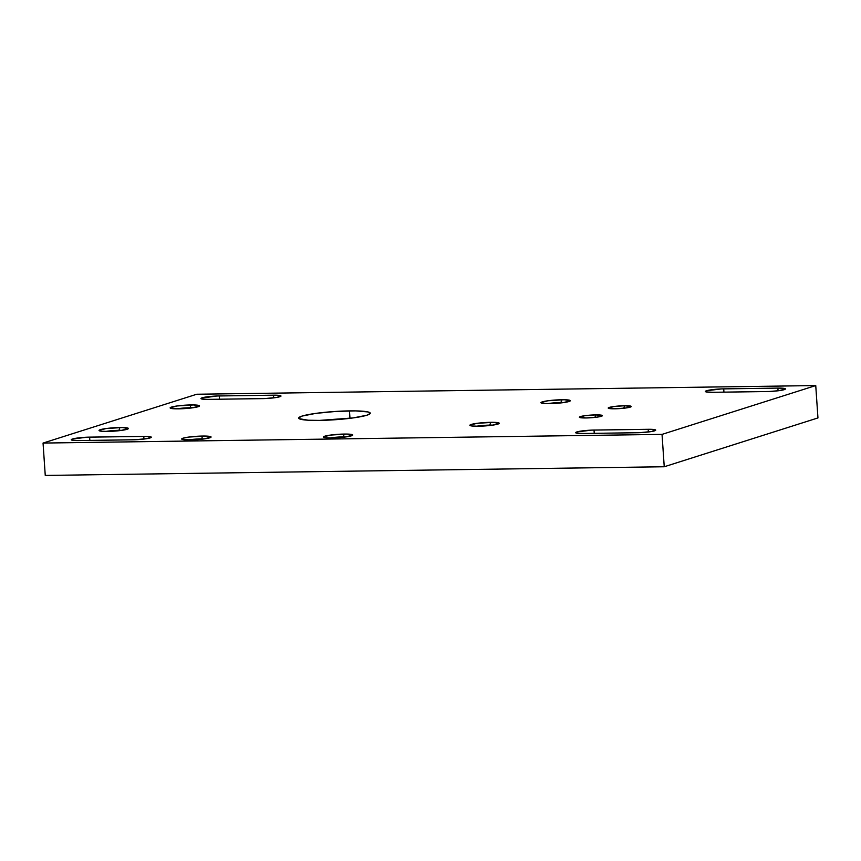 <?xml version="1.0" encoding="UTF-8"?>
<svg xmlns="http://www.w3.org/2000/svg" width="861" height="861" viewBox="0 0 861 861"><rect width="100%" height="100%" fill="white"/><g stroke="black" fill="none" stroke-linecap="round" stroke-linejoin="round"><path stroke-width="1.29" d="M563.804 402.55A12.237 1.41 -3.9 0 0 560.909 402.528L561.781 399.741A14.712 1.69 176.1 0 1 570.23 400.892A14.712 1.69 176.1 0 1 549.479 403.648L543.108 403.422L540.956 402.614L547.962 400.763L564.267 399.741L570.305 400.774L563.298 402.625L549.479 403.648A14.712 1.69 176.1 0 1 541.063 402.883A14.712 1.69 176.1 0 1 546.972 400.914A14.712 1.69 176.1 0 1 561.781 399.741L560.909 402.528A12.237 1.41 176.1 0 1 563.804 402.55M492.718 425.14A12.237 1.41 -3.9 0 0 489.823 425.119L490.695 422.32A14.712 1.69 176.1 0 1 499.143 423.483A14.712 1.69 176.1 0 1 478.393 426.227L472.022 426.001L469.869 425.194L476.876 423.343L493.17 422.32L499.208 423.354L492.212 425.205L478.393 426.227A14.712 1.69 176.1 0 1 469.977 425.463A14.712 1.69 176.1 0 1 475.875 423.494A14.712 1.69 176.1 0 1 490.695 422.32L489.823 425.119A12.237 1.41 176.1 0 1 492.718 425.14M346.24 436.871A12.237 1.41 -3.9 0 0 343.345 436.85L344.217 434.062A14.712 1.69 176.1 0 1 352.666 435.214A14.712 1.69 176.1 0 1 331.915 437.969L325.544 437.743L323.392 436.936L330.398 435.085L346.703 434.062L352.741 435.096L345.735 436.947L331.915 437.969A14.712 1.69 176.1 0 1 323.499 437.205A14.712 1.69 176.1 0 1 329.397 435.235A14.712 1.69 176.1 0 1 344.217 434.062L343.345 436.85A12.237 1.41 176.1 0 1 346.24 436.871M204.574 438.862A12.237 1.41 -3.9 0 0 201.678 438.841L202.55 436.053A14.712 1.69 176.1 0 1 210.999 437.205A14.712 1.69 176.1 0 1 190.259 439.96L181.897 439.239L183.07 438.195L188.731 437.076L205.036 436.053L211.074 437.087L204.079 438.938L190.259 439.96A14.712 1.69 176.1 0 1 181.832 439.196A14.712 1.69 176.1 0 1 187.741 437.216A14.712 1.69 176.1 0 1 202.55 436.053L201.678 438.841A12.237 1.41 176.1 0 1 204.574 438.862M121.885 430.339A12.237 1.41 -3.9 0 0 119.001 430.317L119.862 427.53A14.712 1.69 176.1 0 1 128.311 428.681A14.712 1.69 176.1 0 1 107.571 431.436L101.2 431.21L99.047 430.403L106.043 428.552L122.348 427.53L128.386 428.563L121.39 430.403L107.571 431.436A14.712 1.69 176.1 0 1 99.144 430.672A14.712 1.69 176.1 0 1 105.053 428.692A14.712 1.69 176.1 0 1 119.862 427.53L119.001 430.317A12.237 1.41 176.1 0 1 121.885 430.339M192.982 407.759A12.237 1.41 -3.9 0 0 190.087 407.737L190.959 404.939A14.712 1.69 176.1 0 1 199.408 406.101A14.712 1.69 176.1 0 1 178.657 408.846L172.286 408.62L170.134 407.813L177.14 405.961L193.434 404.939L199.483 405.972L192.477 407.823L178.657 408.846A14.712 1.69 176.1 0 1 170.241 408.082A14.712 1.69 176.1 0 1 176.139 406.112A14.712 1.69 176.1 0 1 190.959 404.939L190.087 407.737A12.237 1.41 176.1 0 1 192.982 407.759M595.726 414.894A11.548 1.324 176.1 0 1 602.345 415.798A11.548 1.324 176.1 0 1 586.072 417.962L579.388 417.144L584.888 415.702L595.726 414.894L602.409 415.702L596.921 417.154L586.072 417.962A11.548 1.324 176.1 0 1 579.475 417.359A11.548 1.324 176.1 0 1 584.102 415.809A11.548 1.324 176.1 0 1 595.726 414.894L594.94 417.402L595.726 414.894M624.537 405.735A11.548 1.324 176.1 0 1 631.167 406.65A11.548 1.324 176.1 0 1 614.894 408.803L608.34 408.243L613.699 406.543L624.537 405.735L631.231 406.553L625.732 408.006L614.894 408.803A11.548 1.324 176.1 0 1 608.297 408.2A11.548 1.324 176.1 0 1 612.924 406.661A11.548 1.324 176.1 0 1 624.537 405.735L623.762 408.243L624.537 405.735M349.469 410.891A35.871 4.122 176.1 0 1 370.273 413.205A35.871 4.122 176.1 0 1 319.496 420.405L308.195 420.222L299.133 418.672L298.724 417.886L301.985 416.1L315.783 413.377L335.887 411.429L355.518 410.891L368.056 411.956L370.241 413.409L366.98 415.196L353.182 417.919L319.496 420.405A35.871 4.122 176.1 0 1 298.692 418.091A35.871 4.122 176.1 0 1 349.469 410.891L349.975 418.328L349.469 410.891M662.034 434.385L815.744 385.567L196.76 394.241L43.05 443.071L662.034 434.385L815.744 385.567L817.95 417.929L664.24 466.759L817.95 417.929L815.744 385.567L196.76 394.241L43.05 443.071L45.256 475.433L664.24 466.759L662.034 434.385L664.24 466.759L45.256 475.433L43.05 443.071L662.034 434.385M208.48 399.375L202.862 399.181L201.119 398.751L201.313 398.148L216.918 395.995L275.671 395.177L280.987 396.082L276.844 397.405L265.037 398.557L208.48 399.375A12.969 1.485 176.1 0 1 200.957 398.535A12.969 1.485 176.1 0 1 219.318 395.931L219.533 399.224L219.318 395.931L273.475 395.177L273.658 397.868L273.475 395.177A12.969 1.485 176.1 0 1 280.998 396.017A12.969 1.485 176.1 0 1 262.648 398.621L208.48 399.375M712.886 392.304L706.16 391.916L705.374 391.389L706.547 390.743L721.324 388.924L777.881 388.096L785.393 389.011L779.227 390.646L769.443 391.475L712.886 392.304A12.969 1.485 176.1 0 1 705.363 391.464A12.969 1.485 176.1 0 1 723.724 388.86L723.94 392.142L723.724 388.86L777.881 388.096L778.064 390.797L777.881 388.096A12.969 1.485 176.1 0 1 785.404 388.935A12.969 1.485 176.1 0 1 767.043 391.54L712.886 392.304M583.188 433.503L576.472 433.115L575.686 432.588L576.859 431.942L591.636 430.123L650.378 429.295L655.705 430.209L651.562 431.522L639.755 432.674L583.188 433.503A12.969 1.485 176.1 0 1 575.675 432.663A12.969 1.485 176.1 0 1 594.025 430.059L594.251 433.341L594.025 430.059L648.193 429.295L648.376 431.985L648.193 429.295A12.969 1.485 176.1 0 1 655.716 430.134A12.969 1.485 176.1 0 1 637.355 432.739L583.188 433.503M78.792 440.574L72.066 440.186L71.28 439.659L72.453 439.013L87.23 437.194L145.972 436.376L151.299 437.28L147.156 438.604L135.349 439.745L78.792 440.574A12.969 1.485 176.1 0 1 71.269 439.734A12.969 1.485 176.1 0 1 89.619 437.13L89.845 440.423L89.619 437.13L143.787 436.376L143.97 439.067L143.787 436.376A12.969 1.485 176.1 0 1 151.31 437.216A12.969 1.485 176.1 0 1 132.949 439.81L78.792 440.574M616.788 408.76A9.245 1.065 176.1 0 1 622.826 408.34A9.245 1.065 -3.9 0 0 616.788 408.76M587.966 417.908A9.245 1.065 176.1 0 1 594.004 417.499A9.245 1.065 -3.9 0 0 587.966 417.908M176.828 408.857A12.237 1.41 176.1 0 1 190.087 407.737A12.237 1.41 -3.9 0 0 176.828 408.857M105.742 431.436A12.237 1.41 176.1 0 1 119.001 430.317A12.237 1.41 -3.9 0 0 105.742 431.436M188.43 439.96A12.237 1.41 176.1 0 1 201.678 438.841A12.237 1.41 -3.9 0 0 188.43 439.96M330.086 437.98A12.237 1.41 176.1 0 1 343.345 436.85A12.237 1.41 -3.9 0 0 330.086 437.98M476.563 426.238A12.237 1.41 176.1 0 1 489.823 425.119A12.237 1.41 -3.9 0 0 476.563 426.238M547.65 403.658A12.237 1.41 176.1 0 1 560.909 402.528A12.237 1.41 -3.9 0 0 547.65 403.658"/></g></svg>
